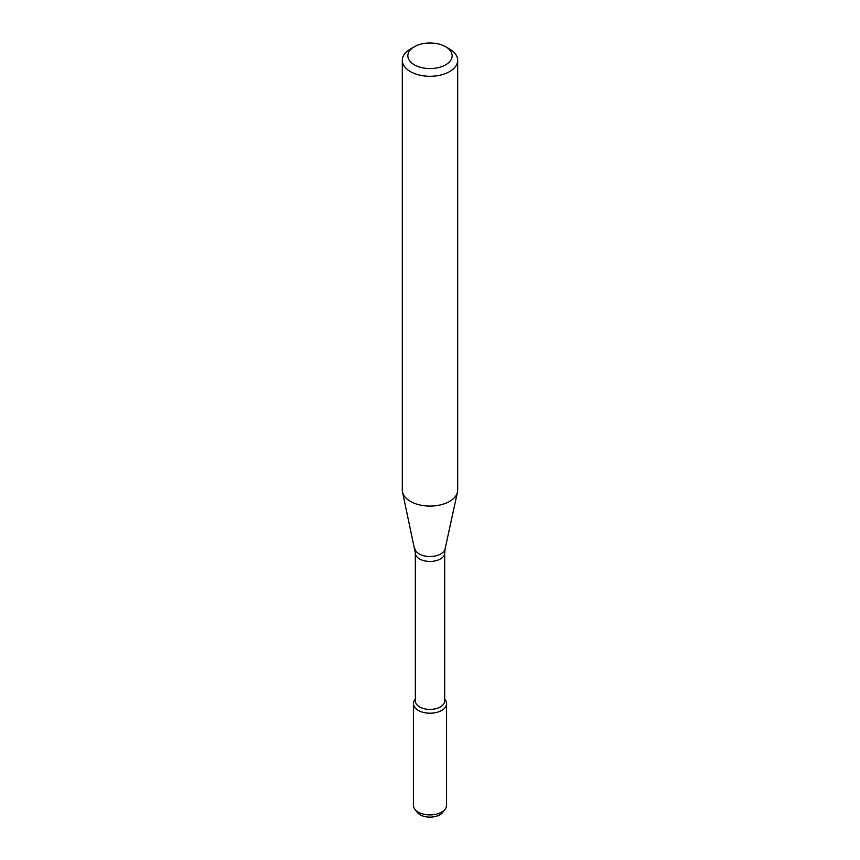 <?xml version="1.0" encoding="UTF-8"?>
<svg xmlns="http://www.w3.org/2000/svg" width="860" height="860" viewBox="0 0 860 860"><rect width="100%" height="100%" fill="white"/><g stroke="black" fill="none" stroke-linecap="round" stroke-linejoin="round"><path stroke-width="1.29" d="M444.674 699.126L445.136 699.728A16.576 9.568 180 0 1 441.728 710.403A16.576 9.568 180 0 1 420.594 711.521A16.576 9.568 180 0 1 414.864 699.728L415.326 699.126M415.326 552.969A14.674 8.471 180 0 0 424.388 560.795A14.674 8.471 180 0 0 440.374 558.957A14.674 8.471 180 0 0 444.674 552.969L444.674 700.932A14.674 8.471 180 0 1 440.374 706.92A14.674 8.471 180 0 1 424.388 708.758A14.674 8.471 180 0 1 415.326 700.932L415.326 552.969L402.534 492.092A27.681 15.985 180 0 1 402.319 490.092L402.319 60.307A27.681 15.985 180 0 1 410.424 49.009L414.337 46.741A22.145 12.782 180 0 1 445.663 46.741A22.145 12.782 180 0 1 445.652 64.822A22.145 12.782 180 0 1 414.348 64.822A22.145 12.782 180 0 1 414.337 46.741M445.663 46.741L449.576 49.009A27.681 15.985 180 0 1 457.681 60.307L457.681 490.092A27.681 15.985 180 0 1 457.466 492.092A27.681 15.985 180 0 1 449.576 501.401A27.681 15.985 180 0 1 421.024 505.218A27.681 15.985 180 0 1 402.534 492.092M457.681 60.307A27.681 15.985 180 0 1 449.576 71.606A27.681 15.985 180 0 1 419.411 75.067A27.681 15.985 180 0 1 402.319 60.307M444.674 699.18A16.576 9.568 180 0 1 446.577 703.63L446.577 805.336A16.576 9.568 180 0 1 445.136 809.238L442.706 812.378A13.921 8.03 180 0 1 439.836 814.786A13.921 8.03 180 0 1 417.293 812.378L414.864 809.238A16.576 9.568 180 0 1 413.423 805.336L413.423 703.63A16.576 9.568 180 0 1 415.326 699.18M445.136 809.238A16.576 9.568 180 0 1 441.728 812.098A16.576 9.568 180 0 1 414.864 809.238M446.577 703.63A16.576 9.568 180 0 1 441.728 710.403A16.576 9.568 180 0 1 423.658 712.478A16.576 9.568 180 0 1 413.423 703.63M444.674 552.969L445.114 548.831A15.233 8.793 180 0 1 440.771 553.958A15.233 8.793 180 0 1 425.066 556.054A15.233 8.793 180 0 1 414.885 548.831M445.114 548.831L457.466 492.092"/></g></svg>
